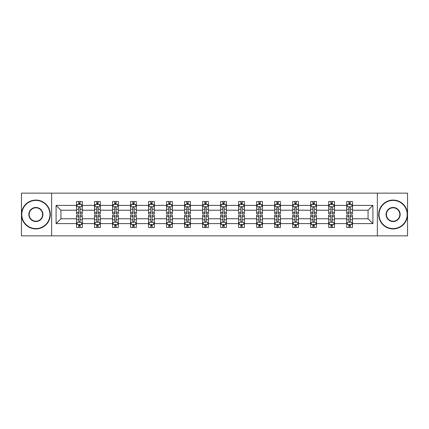 <?xml version="1.0" encoding="UTF-8"?>
<svg xmlns="http://www.w3.org/2000/svg" width="429" height="429" viewBox="0 0 429 429"><rect width="100%" height="100%" fill="white"/><g stroke="black" fill="none" stroke-linecap="round" stroke-linejoin="round"><path stroke-width="0.64" d="M377.359 235.859L407.55 235.859L407.55 193.141L377.359 193.141L377.359 235.859L51.641 235.859L51.641 193.141L21.45 193.141L21.45 235.859L51.641 235.859M352.477 223.622L352.477 218.774L368.061 218.774L372.914 223.622L352.477 223.622L352.477 227.488L350.284 227.488L350.284 224.544M377.359 193.141L51.641 193.141M346.702 223.622L334.464 223.622L334.464 218.774L346.702 218.774L346.702 227.488L352.477 227.488L352.477 224.405L351.389 224.405M334.464 223.622L334.464 227.488L332.271 227.488L332.271 224.544M328.689 223.622L316.452 223.622L316.452 218.774L328.689 218.774L328.689 227.488L334.464 227.488L334.464 224.405L333.376 224.405M316.452 223.622L316.452 227.488L314.259 227.488L314.259 224.544M310.676 223.622L298.439 223.622L298.439 218.774L310.676 218.774L310.676 227.488L316.452 227.488L316.452 224.405L315.369 224.405M298.439 223.622L298.439 227.488L296.246 227.488L296.246 224.544M292.669 223.622L280.427 223.622L280.427 218.774L292.669 218.774L292.669 227.488L298.439 227.488L298.439 224.405L297.356 224.405M280.427 223.622L280.427 227.488L278.233 227.488L278.233 224.544M274.657 223.622L262.414 223.622L262.414 218.774L274.657 218.774L274.657 227.488L280.427 227.488L280.427 224.405L279.343 224.405M262.414 223.622L262.414 227.488L260.221 227.488L260.221 224.544M256.644 223.622L244.407 223.622L244.407 218.774L256.644 218.774L256.644 227.488L262.414 227.488L262.414 224.405L261.331 224.405M244.407 223.622L244.407 227.488L242.208 227.488L242.208 224.544M238.631 223.622L226.394 223.622L226.394 218.774L238.631 218.774L238.631 227.488L244.407 227.488L244.407 224.405L243.318 224.405M226.394 223.622L226.394 227.488L224.201 227.488L224.201 224.544M220.619 223.622L208.381 223.622L208.381 218.774L220.619 218.774L220.619 227.488L226.394 227.488L226.394 224.405L225.305 224.405M208.381 223.622L208.381 227.488L206.188 227.488L206.188 224.544M202.606 223.622L190.369 223.622L190.369 218.774L202.606 218.774L202.606 227.488L208.381 227.488L208.381 224.405L207.293 224.405M190.369 223.622L190.369 227.488L188.175 227.488L188.175 224.544M184.593 223.622L172.356 223.622L172.356 218.774L184.593 218.774L184.593 227.488L190.369 227.488L190.369 224.405L189.286 224.405M172.356 223.622L172.356 227.488L170.163 227.488L170.163 224.544M166.586 223.622L154.343 223.622L154.343 218.774L166.586 218.774L166.586 227.488L172.356 227.488L172.356 224.405L171.273 224.405M154.343 223.622L154.343 227.488L152.15 227.488L152.15 224.544M148.573 223.622L136.331 223.622L136.331 218.774L148.573 218.774L148.573 227.488L154.343 227.488L154.343 224.405L153.26 224.405M136.331 223.622L136.331 227.488L134.138 227.488L134.138 224.544M130.561 223.622L118.324 223.622L118.324 218.774L130.561 218.774L130.561 227.488L136.331 227.488L136.331 224.405L135.248 224.405M118.324 223.622L118.324 227.488L116.13 227.488L116.13 224.544M112.548 223.622L100.311 223.622L100.311 218.774L112.548 218.774L112.548 227.488L118.324 227.488L118.324 224.405L117.235 224.405M100.311 223.622L100.311 227.488L98.118 227.488L98.118 224.544M94.536 223.622L82.298 223.622L82.298 218.774L94.536 218.774L94.536 227.488L100.311 227.488L100.311 224.405L99.222 224.405M82.298 223.622L82.298 227.488L80.105 227.488L80.105 224.544M76.523 223.622L56.086 223.622L56.086 205.378L76.523 205.378L76.523 210.226L60.939 210.226L60.939 218.774L76.523 218.774L76.523 227.488L82.298 227.488L82.298 224.405L81.21 224.405M77.611 204.595L76.523 204.595L76.523 201.512L76.523 205.378M77.563 201.512L82.298 201.512L82.298 205.378L94.536 205.378L94.536 201.512L100.311 201.512L100.311 205.378L112.548 205.378L112.548 201.512L118.324 201.512L118.324 205.378L130.561 205.378L130.561 201.512L136.331 201.512L136.331 205.378L148.573 205.378L148.573 201.512L154.343 201.512L154.343 205.378L166.586 205.378L166.586 201.512L172.356 201.512L172.356 205.378L184.593 205.378L184.593 201.512L190.369 201.512L190.369 205.378L202.606 205.378L202.606 201.512L208.381 201.512L208.381 205.378L220.619 205.378L220.619 201.512L226.394 201.512L226.394 205.378L238.631 205.378L238.631 201.512L244.407 201.512L244.407 205.378L256.644 205.378L256.644 201.512L262.414 201.512L262.414 205.378L274.657 205.378L274.657 201.512L280.427 201.512L280.427 205.378L292.669 205.378L292.669 201.512L298.439 201.512L298.439 205.378L310.676 205.378L310.676 201.512L316.452 201.512L316.452 205.378L328.689 205.378L328.689 201.512L334.464 201.512L334.464 205.378L346.702 205.378L346.702 201.512L352.477 201.512L352.477 205.378L372.914 205.378L372.914 223.622M346.702 205.378L346.702 210.226L334.464 210.226L334.464 205.378M328.689 205.378L328.689 210.226L316.452 210.226L316.452 205.378M310.676 205.378L310.676 210.226L298.439 210.226L298.439 205.378M292.669 205.378L292.669 210.226L280.427 210.226L280.427 205.378M274.657 205.378L274.657 210.226L262.414 210.226L262.414 205.378M256.644 205.378L256.644 210.226L244.407 210.226L244.407 205.378M238.631 205.378L238.631 210.226L226.394 210.226L226.394 205.378M220.619 205.378L220.619 210.226L208.381 210.226L208.381 205.378M202.606 205.378L202.606 210.226L190.369 210.226L190.369 205.378M184.593 205.378L184.593 210.226L172.356 210.226L172.356 205.378M166.586 205.378L166.586 210.226L154.343 210.226L154.343 205.378M148.573 205.378L148.573 210.226L136.331 210.226L136.331 205.378M130.561 205.378L130.561 210.226L118.324 210.226L118.324 205.378M112.548 205.378L112.548 210.226L100.311 210.226L100.311 205.378M94.536 205.378L94.536 210.226L82.298 210.226L82.298 205.378M56.086 205.378L60.939 210.226M368.061 218.774L368.061 210.226L352.477 210.226L352.477 205.378M348.895 204.397L350.284 204.397M330.882 204.397L332.271 204.397M312.87 204.397L314.259 204.397M294.862 204.397L296.246 204.397M276.85 204.397L278.233 204.397M258.837 204.397L260.221 204.397M240.825 204.397L242.208 204.397M222.812 204.397L224.201 204.397M204.799 204.397L206.188 204.397M186.792 204.397L188.175 204.397M168.779 204.397L170.163 204.397M150.767 204.397L152.15 204.397M132.754 204.397L134.138 204.397M114.741 204.397L116.13 204.397M96.729 204.397L98.118 204.397M78.716 204.397L80.105 204.397M78.716 224.603L80.105 224.603M96.729 224.603L98.118 224.603M114.741 224.603L116.13 224.603M132.754 224.603L134.138 224.603M150.767 224.603L152.15 224.603M168.779 224.603L170.163 224.603M186.792 224.603L188.175 224.603M204.799 224.603L206.188 224.603M222.812 224.603L224.201 224.603M240.825 224.603L242.208 224.603M258.837 224.603L260.221 224.603M276.85 224.603L278.233 224.603M294.862 224.603L296.246 224.603M312.87 224.603L314.259 224.603M330.882 224.603L332.271 224.603M348.895 224.603L350.284 224.603M60.939 218.774L56.086 223.622M372.914 205.378L368.061 210.226M80.105 203.014L78.716 203.014M76.523 212.36L76.523 213.808L78.716 213.808L78.716 212.36L76.523 212.36L76.523 210.226M82.298 210.226L82.298 213.808L80.105 213.808L80.105 207.631C79.644 206.74 79.183 206.74 78.716 207.631L78.716 212.36M81.21 204.595L82.298 204.595L82.298 201.512L81.258 201.512M82.298 206.762L81.145 204.456L77.681 204.456L76.523 206.762M76.523 201.512L78.716 201.512L78.716 204.456M80.105 204.456L80.105 201.512L82.298 201.512M78.716 225.986L80.105 225.986M82.298 216.64L82.298 215.192L80.105 215.192L80.105 216.64L82.298 216.64L82.298 218.774M76.523 218.774L76.523 215.192L78.716 215.192L78.716 221.369C79.177 222.26 79.644 222.26 80.105 221.369L80.105 216.64M77.611 224.405L76.523 224.405L76.523 227.488L78.716 227.488L78.716 224.544M76.523 222.238L77.681 224.544L81.145 224.544L82.298 222.238M81.258 227.488L82.298 227.488M35.88 200.413A14.087 14.087 0 0 0 21.799 214.5A14.087 14.087 0 0 0 35.88 228.587A14.087 14.087 0 0 0 49.968 214.5A14.087 14.087 0 0 0 35.88 200.413M35.88 228.93A14.43 14.43 0 0 1 21.45 214.5A14.43 14.43 0 0 1 35.88 200.07A14.43 14.43 0 0 1 50.316 214.5A14.43 14.43 0 0 1 35.88 228.93M35.88 207.459A7.041 7.041 0 0 1 42.927 214.5A7.041 7.041 0 0 1 35.88 221.541A7.041 7.041 0 0 1 28.84 214.5A7.041 7.041 0 0 1 35.88 207.459M35.88 221.198A6.698 6.698 0 0 0 42.578 214.5A6.698 6.698 0 0 0 35.88 207.802A6.698 6.698 0 0 0 29.188 214.5A6.698 6.698 0 0 0 35.88 221.198M393.12 200.413A14.087 14.087 0 0 0 379.032 214.5A14.087 14.087 0 0 0 393.12 228.587A14.087 14.087 0 0 0 407.201 214.5A14.087 14.087 0 0 0 393.12 200.413M393.12 228.93A14.43 14.43 0 0 1 378.684 214.5A14.43 14.43 0 0 1 393.12 200.07A14.43 14.43 0 0 1 407.55 214.5A14.43 14.43 0 0 1 393.12 228.93M393.12 207.459A7.041 7.041 0 0 1 400.16 214.5A7.041 7.041 0 0 1 393.12 221.541A7.041 7.041 0 0 1 386.073 214.5A7.041 7.041 0 0 1 393.12 207.459M393.12 221.198A6.698 6.698 0 0 0 399.812 214.5A6.698 6.698 0 0 0 393.12 207.802A6.698 6.698 0 0 0 386.422 214.5A6.698 6.698 0 0 0 393.12 221.198M98.118 203.014L96.729 203.014M95.624 204.595L94.536 204.595L94.536 201.512L96.729 201.512L96.729 204.456M94.536 212.36L94.536 213.808L96.729 213.808L96.729 212.36L94.536 212.36L94.536 210.226M100.311 210.226L100.311 213.808L98.118 213.808L98.118 207.631C97.656 206.74 97.195 206.74 96.729 207.631L96.729 212.36M99.222 204.595L100.311 204.595L100.311 201.512L99.271 201.512M100.311 206.762L99.153 204.456L95.688 204.456L94.536 206.762M98.118 204.456L98.118 201.512L100.311 201.512M95.576 201.512L94.536 201.512M116.13 203.014L114.741 203.014M113.631 204.595L112.548 204.595L112.548 201.512L114.741 201.512L114.741 204.456M112.548 212.36L112.548 213.808L114.741 213.808L114.741 212.36L112.548 212.36L112.548 210.226M118.324 210.226L118.324 213.808L116.13 213.808L116.13 207.631C115.664 206.74 115.203 206.74 114.741 207.631L114.741 212.36M117.235 204.595L118.324 204.595L118.324 201.512L117.283 201.512M118.324 206.762L117.165 204.456L113.701 204.456L112.548 206.762M116.13 204.456L116.13 201.512L118.324 201.512M113.588 201.512L112.548 201.512M96.729 225.986L98.118 225.986M100.311 216.64L100.311 215.192L98.118 215.192L98.118 216.64L100.311 216.64L100.311 218.774M94.536 218.774L94.536 215.192L96.729 215.192L96.729 221.369C97.19 222.26 97.651 222.26 98.118 221.369L98.118 216.64M95.624 224.405L94.536 224.405L94.536 227.488L96.729 227.488L96.729 224.544M94.536 222.238L95.688 224.544L99.153 224.544L100.311 222.238M99.271 227.488L100.311 227.488M114.741 225.986L116.13 225.986M118.324 216.64L118.324 215.192L116.13 215.192L116.13 216.64L118.324 216.64L118.324 218.774M112.548 218.774L112.548 215.192L114.741 215.192L114.741 221.369C115.203 222.26 115.664 222.26 116.13 221.369L116.13 216.64M113.631 224.405L112.548 224.405L112.548 227.488L114.741 227.488L114.741 224.544M112.548 222.238L113.701 224.544L117.165 224.544L118.324 222.238M117.283 227.488L118.324 227.488M134.138 203.014L132.754 203.014M131.644 204.595L130.561 204.595L130.561 201.512L132.754 201.512L132.754 204.456M130.561 212.36L130.561 213.808L132.754 213.808L132.754 212.36L130.561 212.36L130.561 210.226M136.331 210.226L136.331 213.808L134.138 213.808L134.138 207.631C133.676 206.74 133.215 206.74 132.754 207.631L132.754 212.36M135.248 204.595L136.331 204.595L136.331 201.512L135.296 201.512M136.331 206.762L135.178 204.456L131.714 204.456L130.561 206.762M134.138 204.456L134.138 201.512L136.331 201.512M131.601 201.512L130.561 201.512M132.754 225.986L134.138 225.986M136.331 216.64L136.331 215.192L134.138 215.192L134.138 216.64L136.331 216.64L136.331 218.774M130.561 218.774L130.561 215.192L132.754 215.192L132.754 221.369C133.215 222.26 133.676 222.26 134.138 221.369L134.138 216.64M131.644 224.405L130.561 224.405L130.561 227.488L132.754 227.488L132.754 224.544M130.561 222.238L131.714 224.544L135.178 224.544L136.331 222.238M135.296 227.488L136.331 227.488M152.15 203.014L150.767 203.014M149.657 204.595L148.573 204.595L148.573 201.512L150.767 201.512L150.767 204.456M148.573 212.36L148.573 213.808L150.767 213.808L150.767 212.36L148.573 212.36L148.573 210.226M154.343 210.226L154.343 213.808L152.15 213.808L152.15 207.631C151.689 206.74 151.228 206.74 150.767 207.631L150.767 212.36M153.26 204.595L154.343 204.595L154.343 201.512L153.309 201.512M154.343 206.762L153.191 204.456L149.726 204.456L148.573 206.762M152.15 204.456L152.15 201.512L154.343 201.512M149.614 201.512L148.573 201.512M150.767 225.986L152.15 225.986M154.343 216.64L154.343 215.192L152.15 215.192L152.15 216.64L154.343 216.64L154.343 218.774M148.573 218.774L148.573 215.192L150.767 215.192L150.767 221.369C151.228 222.26 151.689 222.26 152.15 221.369L152.15 216.64M149.657 224.405L148.573 224.405L148.573 227.488L150.767 227.488L150.767 224.544M148.573 222.238L149.726 224.544L153.191 224.544L154.343 222.238M153.309 227.488L154.343 227.488M170.163 203.014L168.779 203.014M167.669 204.595L166.586 204.595L166.586 201.512L168.779 201.512L168.779 204.456M166.586 212.36L166.586 213.808L168.779 213.808L168.779 212.36L166.586 212.36L166.586 210.226M172.356 210.226L172.356 213.808L170.163 213.808L170.163 207.631C169.702 206.74 169.241 206.74 168.779 207.631L168.779 212.36M171.273 204.595L172.356 204.595L172.356 201.512L171.316 201.512M172.356 206.762L171.203 204.456L167.739 204.456L166.586 206.762M170.163 204.456L170.163 201.512L172.356 201.512M167.621 201.512L166.586 201.512M168.779 225.986L170.163 225.986M172.356 216.64L172.356 215.192L170.163 215.192L170.163 216.64L172.356 216.64L172.356 218.774M166.586 218.774L166.586 215.192L168.779 215.192L168.779 221.369C169.241 222.26 169.702 222.26 170.163 221.369L170.163 216.64M167.669 224.405L166.586 224.405L166.586 227.488L168.779 227.488L168.779 224.544M166.586 222.238L167.739 224.544L171.203 224.544L172.356 222.238M171.316 227.488L172.356 227.488M188.175 203.014L186.792 203.014M185.682 204.595L184.593 204.595L184.593 201.512L186.792 201.512L186.792 204.456M184.593 212.36L184.593 213.808L186.792 213.808L186.792 212.36L184.593 212.36L184.593 210.226M190.369 210.226L190.369 213.808L188.175 213.808L188.175 207.631C187.714 206.74 187.253 206.74 186.792 207.631L186.792 212.36M189.286 204.595L190.369 204.595L190.369 201.512L189.328 201.512M190.369 206.762L189.216 204.456L185.752 204.456L184.593 206.762M188.175 204.456L188.175 201.512L190.369 201.512M185.634 201.512L184.593 201.512M186.792 225.986L188.175 225.986M190.369 216.64L190.369 215.192L188.175 215.192L188.175 216.64L190.369 216.64L190.369 218.774M184.593 218.774L184.593 215.192L186.792 215.192L186.792 221.369C187.253 222.26 187.714 222.26 188.175 221.369L188.175 216.64M185.682 224.405L184.593 224.405L184.593 227.488L186.792 227.488L186.792 224.544M184.593 222.238L185.752 224.544L189.216 224.544L190.369 222.238M189.328 227.488L190.369 227.488M206.188 203.014L204.799 203.014M203.695 204.595L202.606 204.595L202.606 201.512L204.799 201.512L204.799 204.456M202.606 212.36L202.606 213.808L204.799 213.808L204.799 212.36L202.606 212.36L202.606 210.226M208.381 210.226L208.381 213.808L206.188 213.808L206.188 207.631C205.727 206.74 205.266 206.74 204.799 207.631L204.799 212.36M207.293 204.595L208.381 204.595L208.381 201.512L207.341 201.512M208.381 206.762L207.228 204.456L203.764 204.456L202.606 206.762M206.188 204.456L206.188 201.512L208.381 201.512M203.646 201.512L202.606 201.512M204.799 225.986L206.188 225.986M208.381 216.64L208.381 215.192L206.188 215.192L206.188 216.64L208.381 216.64L208.381 218.774M202.606 218.774L202.606 215.192L204.799 215.192L204.799 221.369C205.26 222.26 205.727 222.26 206.188 221.369L206.188 216.64M203.695 224.405L202.606 224.405L202.606 227.488L204.799 227.488L204.799 224.544M202.606 222.238L203.764 224.544L207.228 224.544L208.381 222.238M207.341 227.488L208.381 227.488M224.201 203.014L222.812 203.014M221.707 204.595L220.619 204.595L220.619 201.512L222.812 201.512L222.812 204.456M220.619 212.36L220.619 213.808L222.812 213.808L222.812 212.36L220.619 212.36L220.619 210.226M226.394 210.226L226.394 213.808L224.201 213.808L224.201 207.631C223.74 206.74 223.273 206.74 222.812 207.631L222.812 212.36M225.305 204.595L226.394 204.595L226.394 201.512L225.354 201.512M226.394 206.762L225.236 204.456L221.772 204.456L220.619 206.762M224.201 204.456L224.201 201.512L226.394 201.512M221.659 201.512L220.619 201.512M222.812 225.986L224.201 225.986M226.394 216.64L226.394 215.192L224.201 215.192L224.201 216.64L226.394 216.64L226.394 218.774M220.619 218.774L220.619 215.192L222.812 215.192L222.812 221.369C223.273 222.26 223.734 222.26 224.201 221.369L224.201 216.64M221.707 224.405L220.619 224.405L220.619 227.488L222.812 227.488L222.812 224.544M220.619 222.238L221.772 224.544L225.236 224.544L226.394 222.238M225.354 227.488L226.394 227.488M242.208 203.014L240.825 203.014M239.714 204.595L238.631 204.595L238.631 201.512L240.825 201.512L240.825 204.456M238.631 212.36L238.631 213.808L240.825 213.808L240.825 212.36L238.631 212.36L238.631 210.226M244.407 210.226L244.407 213.808L242.208 213.808L242.208 207.631C241.747 206.74 241.286 206.74 240.825 207.631L240.825 212.36M243.318 204.595L244.407 204.595L244.407 201.512L243.366 201.512M244.407 206.762L243.248 204.456L239.784 204.456L238.631 206.762M242.208 204.456L242.208 201.512L244.407 201.512M239.672 201.512L238.631 201.512M240.825 225.986L242.208 225.986M244.407 216.64L244.407 215.192L242.208 215.192L242.208 216.64L244.407 216.64L244.407 218.774M238.631 218.774L238.631 215.192L240.825 215.192L240.825 221.369C241.286 222.26 241.747 222.26 242.208 221.369L242.208 216.64M239.714 224.405L238.631 224.405L238.631 227.488L240.825 227.488L240.825 224.544M238.631 222.238L239.784 224.544L243.248 224.544L244.407 222.238M243.366 227.488L244.407 227.488M260.221 203.014L258.837 203.014M257.727 204.595L256.644 204.595L256.644 201.512L258.837 201.512L258.837 204.456M256.644 212.36L256.644 213.808L258.837 213.808L258.837 212.36L256.644 212.36L256.644 210.226M262.414 210.226L262.414 213.808L260.221 213.808L260.221 207.631C259.76 206.74 259.298 206.74 258.837 207.631L258.837 212.36M261.331 204.595L262.414 204.595L262.414 201.512L261.379 201.512M262.414 206.762L261.261 204.456L257.797 204.456L256.644 206.762M260.221 204.456L260.221 201.512L262.414 201.512M257.684 201.512L256.644 201.512M258.837 225.986L260.221 225.986M262.414 216.64L262.414 215.192L260.221 215.192L260.221 216.64L262.414 216.64L262.414 218.774M256.644 218.774L256.644 215.192L258.837 215.192L258.837 221.369C259.298 222.26 259.76 222.26 260.221 221.369L260.221 216.64M257.727 224.405L256.644 224.405L256.644 227.488L258.837 227.488L258.837 224.544M256.644 222.238L257.797 224.544L261.261 224.544L262.414 222.238M261.379 227.488L262.414 227.488M278.233 203.014L276.85 203.014M275.74 204.595L274.657 204.595L274.657 201.512L276.85 201.512L276.85 204.456M274.657 212.36L274.657 213.808L276.85 213.808L276.85 212.36L274.657 212.36L274.657 210.226M280.427 210.226L280.427 213.808L278.233 213.808L278.233 207.631C277.772 206.74 277.311 206.74 276.85 207.631L276.85 212.36M279.343 204.595L280.427 204.595L280.427 201.512L279.386 201.512M280.427 206.762L279.274 204.456L275.809 204.456L274.657 206.762M278.233 204.456L278.233 201.512L280.427 201.512M275.691 201.512L274.657 201.512M276.85 225.986L278.233 225.986M280.427 216.64L280.427 215.192L278.233 215.192L278.233 216.64L280.427 216.64L280.427 218.774M274.657 218.774L274.657 215.192L276.85 215.192L276.85 221.369C277.311 222.26 277.772 222.26 278.233 221.369L278.233 216.64M275.74 224.405L274.657 224.405L274.657 227.488L276.85 227.488L276.85 224.544M274.657 222.238L275.809 224.544L279.274 224.544L280.427 222.238M279.386 227.488L280.427 227.488M296.246 203.014L294.862 203.014M293.752 204.595L292.669 204.595L292.669 201.512L294.862 201.512L294.862 204.456M292.669 212.36L292.669 213.808L294.862 213.808L294.862 212.36L292.669 212.36L292.669 210.226M298.439 210.226L298.439 213.808L296.246 213.808L296.246 207.631C295.785 206.74 295.324 206.74 294.862 207.631L294.862 212.36M297.356 204.595L298.439 204.595L298.439 201.512L297.399 201.512M298.439 206.762L297.286 204.456L293.822 204.456L292.669 206.762M296.246 204.456L296.246 201.512L298.439 201.512M293.704 201.512L292.669 201.512M294.862 225.986L296.246 225.986M298.439 216.64L298.439 215.192L296.246 215.192L296.246 216.64L298.439 216.64L298.439 218.774M292.669 218.774L292.669 215.192L294.862 215.192L294.862 221.369C295.324 222.26 295.785 222.26 296.246 221.369L296.246 216.64M293.752 224.405L292.669 224.405L292.669 227.488L294.862 227.488L294.862 224.544M292.669 222.238L293.822 224.544L297.286 224.544L298.439 222.238M297.399 227.488L298.439 227.488M314.259 203.014L312.87 203.014M311.765 204.595L310.676 204.595L310.676 201.512L312.87 201.512L312.87 204.456M310.676 212.36L310.676 213.808L312.87 213.808L312.87 212.36L310.676 212.36L310.676 210.226M316.452 210.226L316.452 213.808L314.259 213.808L314.259 207.631C313.797 206.74 313.336 206.74 312.87 207.631L312.87 212.36M315.369 204.595L316.452 204.595L316.452 201.512L315.412 201.512M316.452 206.762L315.299 204.456L311.835 204.456L310.676 206.762M314.259 204.456L314.259 201.512L316.452 201.512M311.717 201.512L310.676 201.512M312.87 225.986L314.259 225.986M316.452 216.64L316.452 215.192L314.259 215.192L314.259 216.64L316.452 216.64L316.452 218.774M310.676 218.774L310.676 215.192L312.87 215.192L312.87 221.369C313.336 222.26 313.797 222.26 314.259 221.369L314.259 216.64M311.765 224.405L310.676 224.405L310.676 227.488L312.87 227.488L312.87 224.544M310.676 222.238L311.835 224.544L315.299 224.544L316.452 222.238M315.412 227.488L316.452 227.488M332.271 203.014L330.882 203.014M329.778 204.595L328.689 204.595L328.689 201.512L330.882 201.512L330.882 204.456M328.689 212.36L328.689 213.808L330.882 213.808L330.882 212.36L328.689 212.36L328.689 210.226M334.464 210.226L334.464 213.808L332.271 213.808L332.271 207.631C331.81 206.74 331.349 206.74 330.882 207.631L330.882 212.36M333.376 204.595L334.464 204.595L334.464 201.512L333.424 201.512M334.464 206.762L333.312 204.456L329.847 204.456L328.689 206.762M332.271 204.456L332.271 201.512L334.464 201.512M329.729 201.512L328.689 201.512M330.882 225.986L332.271 225.986M334.464 216.64L334.464 215.192L332.271 215.192L332.271 216.64L334.464 216.64L334.464 218.774M328.689 218.774L328.689 215.192L330.882 215.192L330.882 221.369C331.344 222.26 331.805 222.26 332.271 221.369L332.271 216.64M329.778 224.405L328.689 224.405L328.689 227.488L330.882 227.488L330.882 224.544M328.689 222.238L329.847 224.544L333.312 224.544L334.464 222.238M333.424 227.488L334.464 227.488M350.284 203.014L348.895 203.014M347.79 204.595L346.702 204.595L346.702 201.512L348.895 201.512L348.895 204.456M346.702 212.36L346.702 213.808L348.895 213.808L348.895 212.36L346.702 212.36L346.702 210.226M352.477 210.226L352.477 213.808L350.284 213.808L350.284 207.631C349.823 206.74 349.356 206.74 348.895 207.631L348.895 212.36M351.389 204.595L352.477 204.595L352.477 201.512L351.437 201.512M352.477 206.762L351.319 204.456L347.855 204.456L346.702 206.762M350.284 204.456L350.284 201.512L352.477 201.512M347.742 201.512L346.702 201.512M348.895 225.986L350.284 225.986M352.477 216.64L352.477 215.192L350.284 215.192L350.284 216.64L352.477 216.64L352.477 218.774M346.702 218.774L346.702 215.192L348.895 215.192L348.895 221.369C349.356 222.26 349.817 222.26 350.284 221.369L350.284 216.64M347.79 224.405L346.702 224.405L346.702 227.488L348.895 227.488L348.895 224.544M346.702 222.238L347.855 224.544L351.319 224.544L352.477 222.238M351.437 227.488L352.477 227.488M82.271 206.708L76.555 206.708M82.298 212.36L80.105 212.36M78.716 209.266L76.523 209.266M82.298 209.266L80.105 209.266M80.105 203.748L78.716 203.748M76.555 222.292L82.271 222.292M76.523 216.64L78.716 216.64M80.105 219.734L82.298 219.734M76.523 219.734L78.716 219.734M78.716 225.252L80.105 225.252M100.279 206.708L94.568 206.708M100.311 212.36L98.118 212.36M96.729 209.266L94.536 209.266M100.311 209.266L98.118 209.266M98.118 203.748L96.729 203.748M118.291 206.708L112.575 206.708M118.324 212.36L116.13 212.36M114.741 209.266L112.548 209.266M118.324 209.266L116.13 209.266M116.13 203.748L114.741 203.748M94.568 222.292L100.279 222.292M94.536 216.64L96.729 216.64M98.118 219.734L100.311 219.734M94.536 219.734L96.729 219.734M96.729 225.252L98.118 225.252M112.575 222.292L118.291 222.292M112.548 216.64L114.741 216.64M116.13 219.734L118.324 219.734M112.548 219.734L114.741 219.734M114.741 225.252L116.13 225.252M136.304 206.708L130.588 206.708M136.331 212.36L134.138 212.36M132.754 209.266L130.561 209.266M136.331 209.266L134.138 209.266M134.138 203.748L132.754 203.748M130.588 222.292L136.304 222.292M130.561 216.64L132.754 216.64M134.138 219.734L136.331 219.734M130.561 219.734L132.754 219.734M132.754 225.252L134.138 225.252M154.317 206.708L148.6 206.708M154.343 212.36L152.15 212.36M150.767 209.266L148.573 209.266M154.343 209.266L152.15 209.266M152.15 203.748L150.767 203.748M148.6 222.292L154.317 222.292M148.573 216.64L150.767 216.64M152.15 219.734L154.343 219.734M148.573 219.734L150.767 219.734M150.767 225.252L152.15 225.252M172.329 206.708L166.613 206.708M172.356 212.36L170.163 212.36M168.779 209.266L166.586 209.266M172.356 209.266L170.163 209.266M170.163 203.748L168.779 203.748M166.613 222.292L172.329 222.292M166.586 216.64L168.779 216.64M170.163 219.734L172.356 219.734M166.586 219.734L168.779 219.734M168.779 225.252L170.163 225.252M190.342 206.708L184.626 206.708M190.369 212.36L188.175 212.36M186.792 209.266L184.593 209.266M190.369 209.266L188.175 209.266M188.175 203.748L186.792 203.748M184.626 222.292L190.342 222.292M184.593 216.64L186.792 216.64M188.175 219.734L190.369 219.734M184.593 219.734L186.792 219.734M186.792 225.252L188.175 225.252M208.349 206.708L202.638 206.708M208.381 212.36L206.188 212.36M204.799 209.266L202.606 209.266M208.381 209.266L206.188 209.266M206.188 203.748L204.799 203.748M202.638 222.292L208.349 222.292M202.606 216.64L204.799 216.64M206.188 219.734L208.381 219.734M202.606 219.734L204.799 219.734M204.799 225.252L206.188 225.252M226.362 206.708L220.651 206.708M226.394 212.36L224.201 212.36M222.812 209.266L220.619 209.266M226.394 209.266L224.201 209.266M224.201 203.748L222.812 203.748M220.651 222.292L226.362 222.292M220.619 216.64L222.812 216.64M224.201 219.734L226.394 219.734M220.619 219.734L222.812 219.734M222.812 225.252L224.201 225.252M244.374 206.708L238.658 206.708M244.407 212.36L242.208 212.36M240.825 209.266L238.631 209.266M244.407 209.266L242.208 209.266M242.208 203.748L240.825 203.748M238.658 222.292L244.374 222.292M238.631 216.64L240.825 216.64M242.208 219.734L244.407 219.734M238.631 219.734L240.825 219.734M240.825 225.252L242.208 225.252M262.387 206.708L256.671 206.708M262.414 212.36L260.221 212.36M258.837 209.266L256.644 209.266M262.414 209.266L260.221 209.266M260.221 203.748L258.837 203.748M256.671 222.292L262.387 222.292M256.644 216.64L258.837 216.64M260.221 219.734L262.414 219.734M256.644 219.734L258.837 219.734M258.837 225.252L260.221 225.252M280.4 206.708L274.683 206.708M280.427 212.36L278.233 212.36M276.85 209.266L274.657 209.266M280.427 209.266L278.233 209.266M278.233 203.748L276.85 203.748M274.683 222.292L280.4 222.292M274.657 216.64L276.85 216.64M278.233 219.734L280.427 219.734M274.657 219.734L276.85 219.734M276.85 225.252L278.233 225.252M298.412 206.708L292.696 206.708M298.439 212.36L296.246 212.36M294.862 209.266L292.669 209.266M298.439 209.266L296.246 209.266M296.246 203.748L294.862 203.748M292.696 222.292L298.412 222.292M292.669 216.64L294.862 216.64M296.246 219.734L298.439 219.734M292.669 219.734L294.862 219.734M294.862 225.252L296.246 225.252M316.425 206.708L310.709 206.708M316.452 212.36L314.259 212.36M312.87 209.266L310.676 209.266M316.452 209.266L314.259 209.266M314.259 203.748L312.87 203.748M310.709 222.292L316.425 222.292M310.676 216.64L312.87 216.64M314.259 219.734L316.452 219.734M310.676 219.734L312.87 219.734M312.87 225.252L314.259 225.252M334.432 206.708L328.721 206.708M334.464 212.36L332.271 212.36M330.882 209.266L328.689 209.266M334.464 209.266L332.271 209.266M332.271 203.748L330.882 203.748M328.721 222.292L334.432 222.292M328.689 216.64L330.882 216.64M332.271 219.734L334.464 219.734M328.689 219.734L330.882 219.734M330.882 225.252L332.271 225.252M352.445 206.708L346.729 206.708M352.477 212.36L350.284 212.36M348.895 209.266L346.702 209.266M352.477 209.266L350.284 209.266M350.284 203.748L348.895 203.748M346.729 222.292L352.445 222.292M346.702 216.64L348.895 216.64M350.284 219.734L352.477 219.734M346.702 219.734L348.895 219.734M348.895 225.252L350.284 225.252"/></g></svg>
